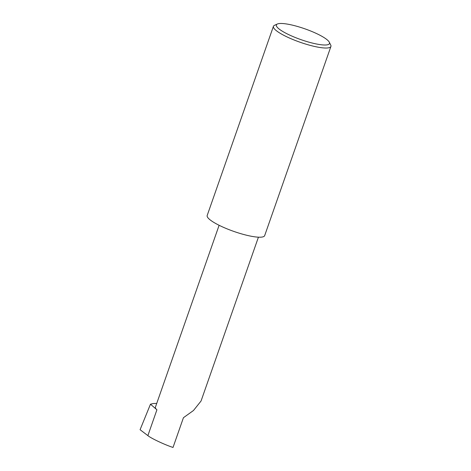 <?xml version="1.0" encoding="UTF-8"?>
<svg xmlns="http://www.w3.org/2000/svg" width="471" height="471" viewBox="0 0 471 471"><rect width="100%" height="100%" fill="white"/><g stroke="black" fill="none" stroke-linecap="round" stroke-linejoin="round"><path stroke-width="0.71" d="M258.426 237.178L201.052 401.015L193.487 410.494L183.437 417.706L173.022 447.45C164.832 444.812 151.003 438.301 147.876 435.616L140.081 429.711L150.473 404.206L153.269 403.529L156.737 403.406M313.415 43.326A28.13 5.752 19.3 0 0 329.294 42.196A28.13 5.752 19.3 0 0 292.438 25.146A28.13 5.752 19.3 0 0 277.36 24.009A28.13 5.752 19.3 0 0 285.296 32.905A28.13 5.752 19.3 0 0 313.415 43.326M329.294 42.196L330.889 45.404A30.456 6.229 -160.7 0 1 330.919 46.446A30.456 6.229 -160.7 0 1 313.533 46.217A30.456 6.229 -160.7 0 1 273.433 26.311A30.456 6.229 -160.7 0 1 274.499 25.31L277.36 24.009M330.919 46.446L264.673 235.618A30.456 6.229 -160.7 0 1 247.281 235.394A30.456 6.229 -160.7 0 1 207.187 215.488L273.433 26.311M219.115 225.285L155.401 407.221A20.518 4.198 19.3 0 0 156.92 409.794L150.473 404.206M156.92 409.794L147.876 435.616"/></g></svg>
